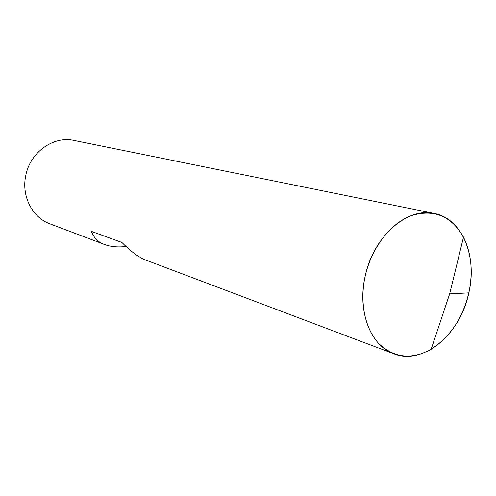 <?xml version="1.0" encoding="UTF-8"?>
<svg xmlns="http://www.w3.org/2000/svg" width="496" height="496" viewBox="0 0 496 496"><rect width="100%" height="100%" fill="white"/><g stroke="black" fill="none" stroke-linecap="round" stroke-linejoin="round"><path stroke-width="0.74" d="M449.661 293.886L431.148 349.289C411.668 359.916 394.252 358.05 378.894 343.691C365.13 329.239 359.433 302.715 365.093 276.588C373.097 236.722 407.235 206.82 434.347 213.478C462.167 218.575 477.505 256.426 468.825 292.869L449.661 293.886L463.487 237.156C471.436 253.437 473.215 272.006 468.825 292.869C460.499 333.982 423.336 365.763 393.88 353.809C370.704 345.799 357.114 311.395 365.093 276.588C371.25 248.161 390.34 223.392 411.345 215.605C434.062 208.828 451.441 216.008 463.487 237.156M104.086 244.305L49.935 223.845C32.438 217.626 21.34 196.261 25.711 175.844C29.909 152.433 53.388 135.668 73.985 140.449L434.329 213.472M148.515 261.094L147.659 260.778C139.94 258.193 131.366 252.086 121.923 242.457L91.314 231.347C94.06 238.161 98.53 242.563 104.724 244.553C110.614 246.76 117.682 247.417 125.941 246.524M431.148 349.289C450.033 337.23 462.594 318.426 468.825 292.869M147.659 260.772L393.88 353.809"/></g></svg>
